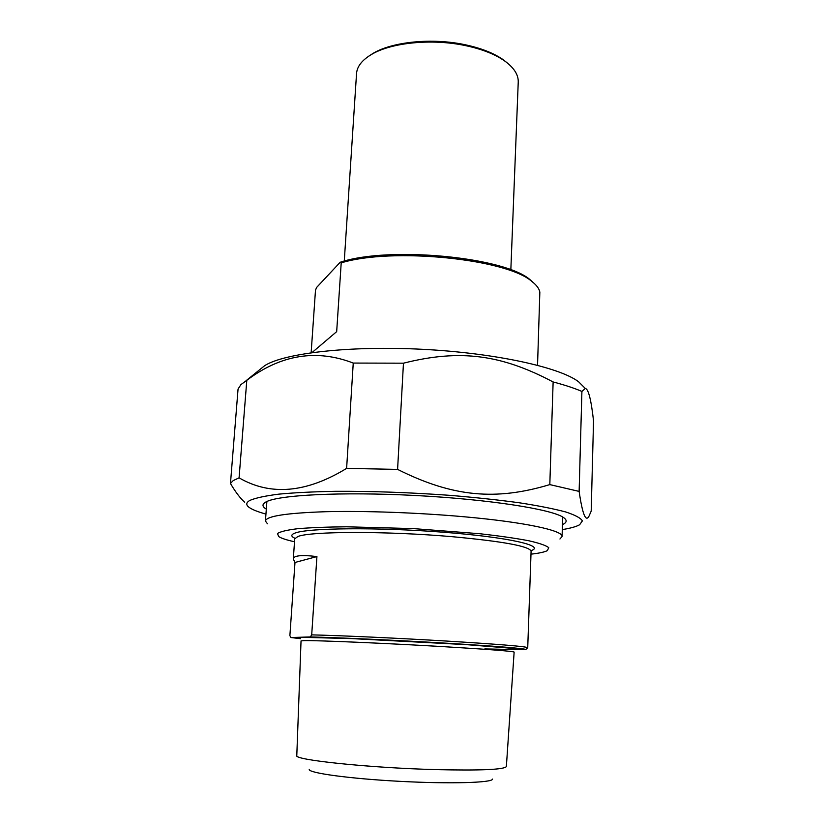 <?xml version="1.0" encoding="UTF-8"?>
<svg xmlns="http://www.w3.org/2000/svg" width="824" height="824" viewBox="0 0 824 824"><rect width="100%" height="100%" fill="white"/><g stroke="black" fill="none" stroke-linecap="round" stroke-linejoin="round"><path stroke-width="1.24" d="M353.249 363.065L403.461 363.188L397.59 469.392L346.616 468.382L353.249 363.065C316.426 348.861 280.943 354.608 246.798 380.327L239.084 477.848L233.233 480.577L230.463 483.482L238.054 389.072L240.917 384.602L246.798 380.327M579.128 491.403C582.475 514.238 585.771 522.467 589.036 516.092L591.199 511.086L593.538 420.899C591.169 399.712 588.429 388.907 585.318 388.475L581.909 391.421L579.128 491.403L549.814 484.605L553.131 381.965C564.656 384.993 574.246 388.145 581.909 391.421M553.131 381.965C501.641 354.732 460.441 348.82 403.461 363.188M397.59 469.392C453.179 497.233 496.099 500.745 549.814 484.605M562.298 529.605C570.517 528.256 576.306 526.639 579.633 524.754L582.383 520.892C580.776 518.059 575.204 515.072 565.655 511.941C553.79 508.789 538.278 505.72 519.13 502.753C498.149 499.911 475.005 497.438 449.667 495.327C409.878 492.484 371.974 491.135 335.945 491.3C313.748 491.712 294.734 492.649 278.914 494.132C265.287 495.863 255.615 497.954 249.909 500.384C245.923 502.64 245.748 505.03 249.394 507.574C252.556 509.747 258.067 511.92 265.946 514.073M244.697 502.238C240.217 498.252 235.468 492 230.463 483.482M239.084 477.848C270.55 496.089 306.394 492.927 346.616 468.382M259.127 370.161L264.813 365.557C284.651 353.105 349.932 345.534 422.547 349.304C495.173 353.022 559.743 367.308 578.613 381.78L584.288 387.445M562.442 524.651C567.015 522.54 567.345 520.15 563.431 517.472C551.833 509.232 488.436 499.262 414.946 495.471C341.455 491.629 277.822 494.987 265.874 502.001C261.908 504.226 262.053 506.595 266.307 509.129M294.992 562.462L293.313 559.033C293.509 555.541 301.378 554.727 316.921 556.571L294.992 562.462L289.883 635.664L290.872 637.529L310.298 636.942C338.551 637.601 397.292 640.279 446.876 643.225C496.573 646.171 527.906 648.787 525.671 649.6L507.914 649.518M316.921 556.571L311.699 634.871L310.298 636.942M530.316 573.154L527.731 647.674C525.815 646.469 499.128 644.286 447.659 641.124C399.197 638.209 340.796 635.541 311.699 634.871M525.753 649.528L527.731 647.685L531.099 550.968M300.657 638.693L290.872 637.529M309.227 769.42C308.403 773.036 349.788 778.721 400.196 781.358C450.604 784.036 492.68 782.749 492.546 779.082M506.369 766.526L506.369 766.536C504.401 769.626 480.794 770.646 435.546 769.606C368.132 767.844 292.685 759.8 296.794 755.505L301.038 640.918L303.922 640.639C315.19 640.248 384.18 643.163 442.612 646.603C488.57 649.353 512.404 651.176 514.135 652.072L506.369 766.536M294.518 541.77C286.69 540.039 281.427 538.319 278.759 536.63L277.451 533.55C280.181 531.645 286.917 530.028 297.66 528.709C310.658 527.618 326.932 526.979 346.471 526.793L413.267 528.596L480.032 533.746C499.55 535.961 515.773 538.299 528.73 540.74C539.421 543.181 546.096 545.488 548.753 547.682L547.342 550.628C544.551 552.059 539.102 553.244 530.975 554.161M559.939 539.009L562.092 536.486C563.111 530.543 524.909 522.189 464.612 516.813C418.654 512.672 364.692 510.715 325.892 511.704C286.422 513.012 266.265 516.123 265.421 521.036L267.46 523.786M537.619 362.921L539.844 292.118C539.174 288.616 536.558 285.094 531.974 281.551C506.935 258.901 392.214 247.179 341.208 262.866L336.676 331.639L311.987 352.6M311.142 352.724L315.489 290.233L316.591 287.483L340.199 262.259L341.208 262.866M534.065 283.281L530.306 279.923C505.143 257.078 388.959 245.84 340.199 262.259M344.267 261.115L356.534 73.686C356.998 66.497 362.035 60.059 371.645 54.374C391.39 42.539 431.879 38.491 465.189 45.547C481.937 49.069 495.183 54.271 504.927 61.151C513.991 67.795 518.43 74.727 518.245 81.926L510.839 269.85M507.769 63.335L503.495 59.915C493.947 53.179 481 48.08 464.633 44.63C432.095 37.729 392.554 41.694 373.21 53.282L368.905 56.063M293.313 558.919L294.724 538.845L297.804 536.548C309.896 531.243 387.218 530.975 452.52 536.723C503.124 541.419 529.317 546.23 531.089 551.153M484.821 648.921L512.446 649.487C516.978 649.374 517.863 649.065 515.093 648.55L466.312 644.636L351.57 638.59L300.997 637.282M530.965 550.659C546.178 545.931 508.995 537.227 443.261 532.211C377.629 527.133 307.682 527.896 294.91 533.107C290.81 534.652 290.8 536.383 294.899 538.288M264.813 365.557L245.943 380.822M578.613 381.78L585.318 388.475M562.092 536.486L562.679 517.009M265.431 520.933L266.883 501.507M537.639 362.478L537.536 365.269M530.306 279.923L531.974 281.551M373.21 53.282L371.645 54.374M503.495 59.915L504.927 61.151"/></g></svg>

